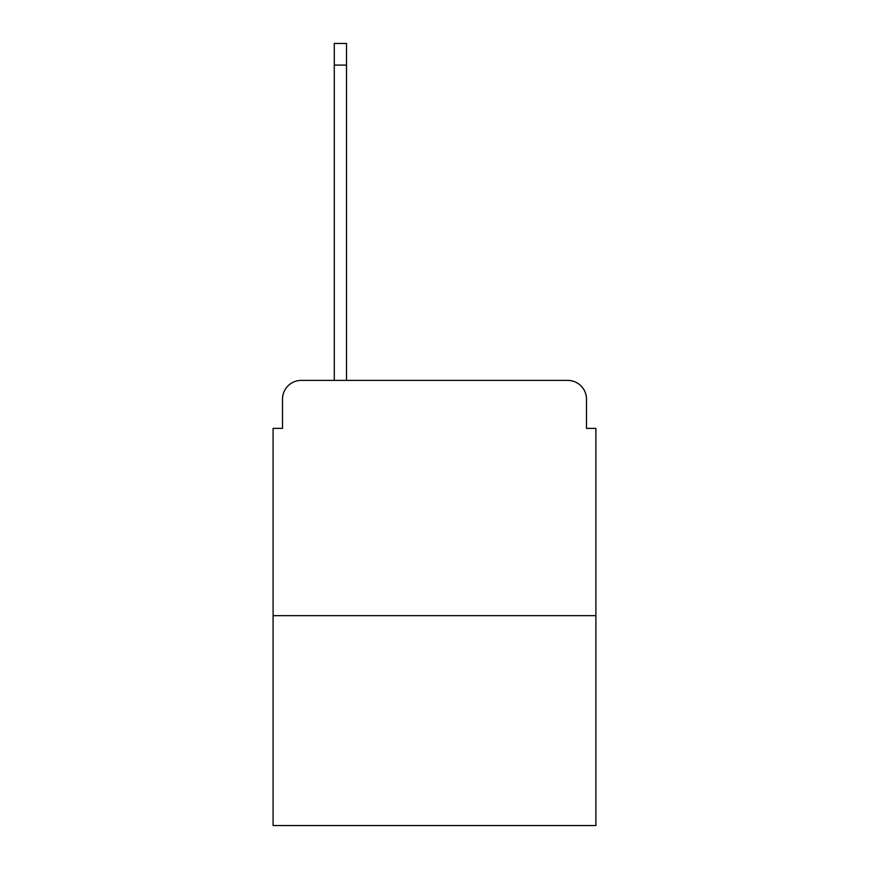 <?xml version="1.0" encoding="UTF-8"?>
<svg xmlns="http://www.w3.org/2000/svg" width="869" height="869" viewBox="0 0 869 869"><rect width="100%" height="100%" fill="white"/><g stroke="black" fill="none" stroke-linecap="round" stroke-linejoin="round"><path stroke-width="1.3" d="M282.501 399.208L282.501 428.384L282.501 399.208A18.825 18.825 0 0 1 301.326 380.383L334.272 380.383L334.272 43.45L346.503 43.45L346.503 380.383L361.091 380.383M595.906 615.676L273.094 615.676L273.094 825.55L595.906 825.55L595.906 428.384L586.499 428.384L586.499 399.208A18.825 18.825 0 0 0 567.674 380.383L301.326 380.383M273.094 615.676L273.094 428.384L282.501 428.384M507.909 380.383L567.674 380.383M586.499 428.384L586.499 399.208M334.272 65.099L346.503 65.099"/></g></svg>

